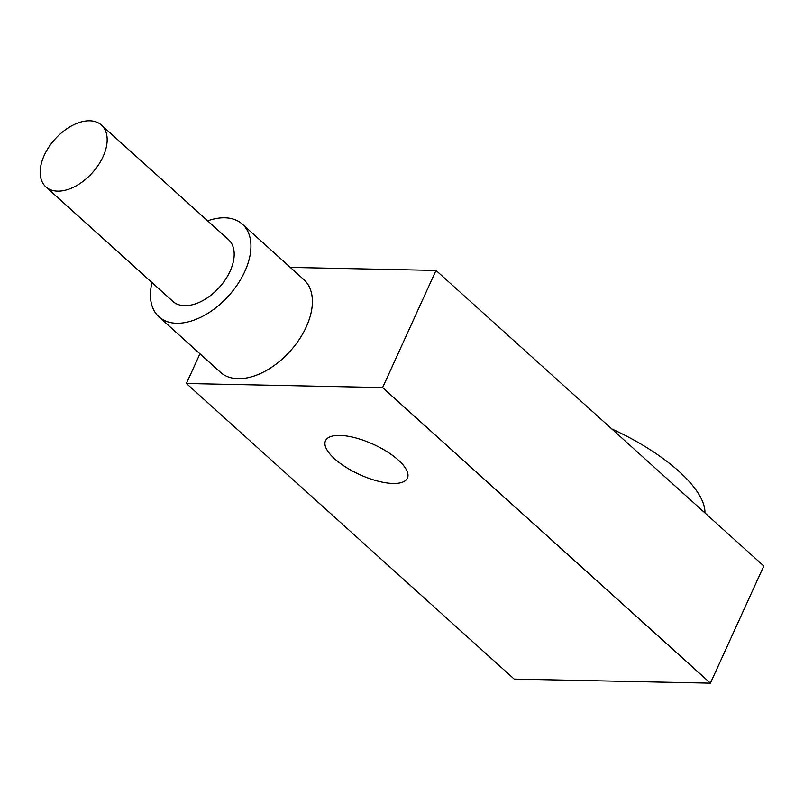 <?xml version="1.0" encoding="UTF-8"?>
<svg xmlns="http://www.w3.org/2000/svg" width="804" height="804" viewBox="0 0 804 804"><rect width="100%" height="100%" fill="white"/><g stroke="black" fill="none" stroke-linecap="round" stroke-linejoin="round"><path stroke-width="1.21" d="M186.407 383.508L382.614 387.578L710.404 683.159L514.198 679.089L186.407 383.508L199.945 353.79M334.575 458.772A45.024 16.613 -155.5 0 0 377.327 480.983A45.024 16.613 -155.5 0 0 407.427 478.109A45.024 16.613 -155.5 0 0 373.347 444.321A45.024 16.613 -155.5 0 0 325.489 440.773A45.024 16.613 -155.5 0 0 334.575 458.772M382.614 387.578L436.009 270.425L763.8 566.006L710.404 683.159M290.314 267.4L436.009 270.425M158.941 316.816L220.407 372.242A62.34 37.687 -48 0 0 290.143 351.187A62.34 37.687 -48 0 0 303.902 279.651L242.436 224.226A62.34 37.687 132 0 1 228.688 295.761A62.34 37.687 132 0 1 158.941 316.816A62.34 37.687 132 0 1 151.996 282.576M207.663 220.849A62.34 37.687 132 0 1 242.436 224.226M704.937 512.922A121.213 44.733 -155.5 0 0 611.784 428.924M45.838 186.85L172.86 301.389A41.557 25.125 -48 0 0 219.351 287.35A41.557 25.125 -48 0 0 228.527 239.662L101.505 125.122A41.557 25.125 132 0 1 92.329 172.81A41.557 25.125 132 0 1 45.838 186.85A41.557 25.125 132 0 1 44.24 155.373A41.557 25.125 132 0 1 101.505 125.122"/></g></svg>
